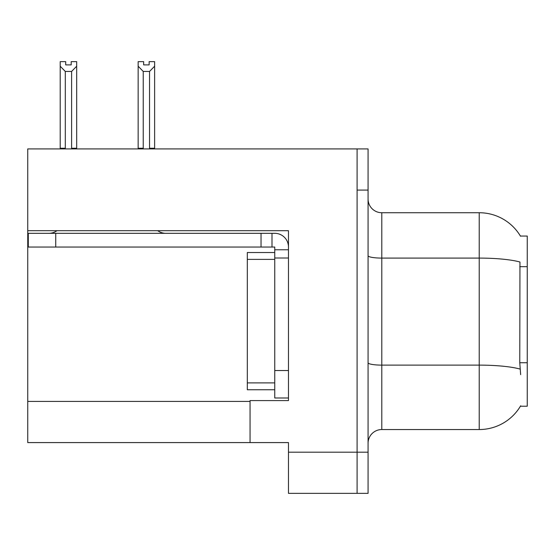 <?xml version="1.0" encoding="UTF-8"?>
<svg xmlns="http://www.w3.org/2000/svg" width="555" height="555" viewBox="0 0 555 555"><rect width="100%" height="100%" fill="white"/><g stroke="black" fill="none" stroke-linecap="round" stroke-linejoin="round"><path stroke-width="0.83" d="M27.75 230.707L288.475 230.707L288.475 370.539L274.753 370.539L274.753 397.984L288.475 397.984L288.475 370.539L288.475 400.592L250.055 400.592L250.055 442.585L27.75 442.585L27.75 148.92L357.094 148.92L357.094 493.353L288.475 493.353L288.475 452.186L357.094 452.186L357.094 493.353L368.069 493.353L368.069 452.186L357.094 452.186L357.094 190.088L368.069 190.088L368.069 452.186M250.055 442.585L288.475 442.585L288.475 452.186M520.41 236.055L527.25 236.055L527.25 406.218L520.41 406.218L520.652 405.809A48.028 48.028 0 0 1 479.222 429.542A48.028 48.028 0 0 0 520.41 406.218M368.069 443.272A13.722 13.722 0 0 1 381.791 429.542L479.222 429.542L479.222 212.731L381.791 212.731A13.722 13.722 0 0 1 368.069 199.009A13.722 13.722 0 0 0 381.791 212.731L381.791 429.542M520.514 236.229A48.028 48.028 0 0 0 479.222 212.731A48.028 48.028 0 0 1 520.514 236.229M520.652 374.653L519.771 362.734L519.966 262.015A48.028 8.339 180 0 0 479.222 258.089L381.791 258.089A13.722 2.38 0 0 1 368.069 255.702M357.094 148.92L368.069 148.92L368.069 190.088M150.218 148.92L149.545 148.234L149.545 71.442L143.239 71.442L138.153 66.212L138.153 61.647L143.648 61.647L143.648 64.9L149.135 64.9L143.648 64.9M149.135 64.9L149.135 61.647L154.623 61.647L154.623 66.212L149.545 71.442M149.545 148.234L154.623 148.234L154.623 148.92L154.623 66.212M143.239 71.442L143.239 148.234L142.559 148.92M138.153 66.212L138.153 148.92L138.153 66.212L138.153 148.234L143.239 148.234M71.193 64.9L65.698 64.9L71.193 64.9L71.193 61.647L76.68 61.647L76.68 66.212L71.602 71.442L65.296 71.442L65.296 148.234L60.211 148.234L60.211 148.92M65.296 71.442L60.211 66.212L60.211 61.647L65.698 61.647L65.698 64.9M65.296 148.234L64.616 148.92M60.211 66.212L60.211 148.234M76.68 66.212L76.68 148.234L71.602 148.234L71.602 71.442M72.275 148.92L71.602 148.234M76.68 148.234L76.68 148.92M56.929 230.707A13.722 13.722 0 0 1 48.882 233.315M157.752 230.707A13.722 13.722 0 0 0 165.799 233.315M288.475 249.778L274.753 249.778L274.753 247.037L28.298 247.037L28.298 233.315L274.753 233.315A13.722 13.722 0 0 1 288.475 247.044M274.753 397.984L288.475 397.984M272.005 247.037L272.005 233.315M288.475 258.013L274.753 258.013L274.753 249.778M274.753 370.539L274.753 252.525L247.308 252.525L247.308 389.749L274.753 389.749M261.03 247.037L261.03 233.315M27.75 401.418L250.055 401.418M527.25 266.677L519.771 266.677M527.25 362.734L519.771 362.734M520.118 369.089A48.028 8.339 180 0 0 479.222 365.121L381.791 365.121A13.722 2.38 -0 0 1 368.069 362.741M55.743 247.037L55.743 233.315M247.308 382.888L274.753 382.888M247.308 259.386L274.753 259.386"/></g></svg>
